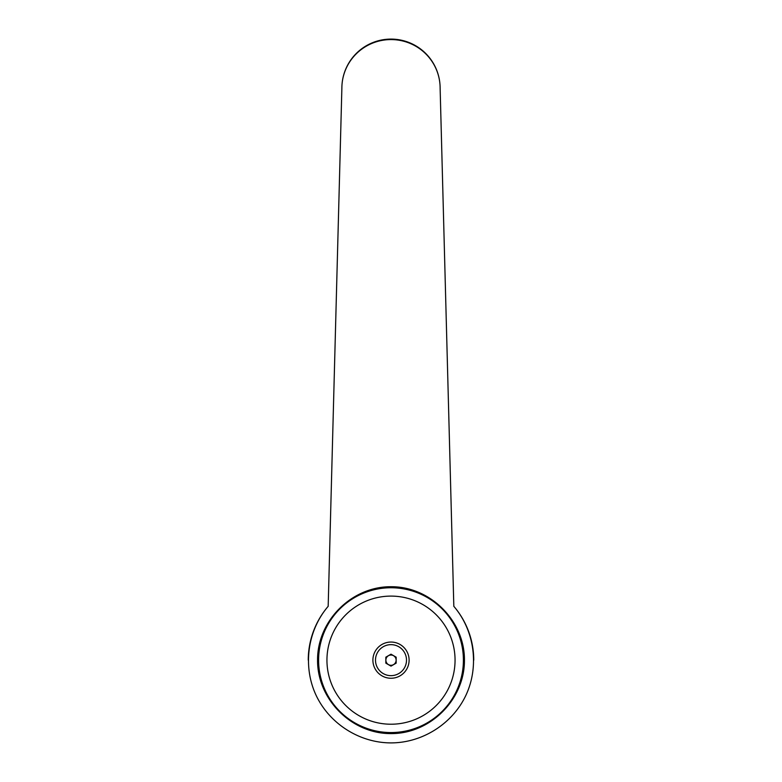 <?xml version="1.0" encoding="UTF-8"?>
<svg xmlns="http://www.w3.org/2000/svg" width="782" height="782" viewBox="0 0 782 782"><rect width="100%" height="100%" fill="white"/><g stroke="black" fill="none" stroke-linecap="round" stroke-linejoin="round"><path stroke-width="1.17" d="M328.176 606.314L341.871 88.219A49.129 49.129 0 0 1 391 39.1A49.129 49.129 0 0 1 440.129 88.229L453.824 606.314C474.43 630.36 479.395 665.951 466.17 694.729C452.925 723.497 422.671 742.89 391 742.9C359.329 742.89 329.075 723.497 315.83 694.729C302.605 665.951 307.57 630.36 328.176 606.314A82.745 82.745 0 0 0 308.255 660.155A82.745 82.745 0 0 1 328.176 606.314L341.871 88.229A49.129 48.65 0 0 1 391 39.579A49.129 48.65 0 0 1 440.129 88.229L453.824 606.314A82.745 82.745 0 0 1 473.745 660.155M391 586.725C430.296 586.432 464.723 620.859 464.44 660.155C464.723 699.45 430.296 733.887 391 733.594C351.704 733.887 317.277 699.45 317.56 660.155C317.277 620.859 351.704 586.432 391 586.725M463.403 660.155A72.403 72.403 0 0 0 391 587.751A72.403 72.403 0 0 0 318.597 660.155A72.403 72.403 0 0 0 391 732.558A72.403 72.403 0 0 0 463.403 660.155A72.403 72.403 0 0 1 391 732.558A72.403 72.403 0 0 1 318.597 660.155M455.056 660.155A64.056 64.056 0 0 0 391 596.099A64.056 64.056 0 0 0 326.944 660.155A64.056 64.056 0 0 0 391 724.22A64.056 64.056 0 0 0 455.056 660.155M391 655.033A5.122 5.122 0 0 1 396.122 660.155A5.122 5.122 0 0 1 391 665.287A5.122 5.122 0 0 1 385.878 660.155A5.122 5.122 0 0 1 391 655.033M391 678.258A18.103 18.103 0 0 0 409.103 660.155A18.103 18.103 0 0 0 391 642.051A18.103 18.103 0 0 0 372.897 660.155A18.103 18.103 0 0 0 391 678.258M391 644.651A15.503 15.503 0 0 1 406.503 660.155A15.503 15.503 0 0 1 391 675.658A15.503 15.503 0 0 1 375.497 660.155A15.503 15.503 0 0 1 391 644.651M396.171 657.173L396.171 663.146L391 666.127L385.829 663.146L385.829 657.173L391 654.182L396.171 657.173"/></g></svg>
